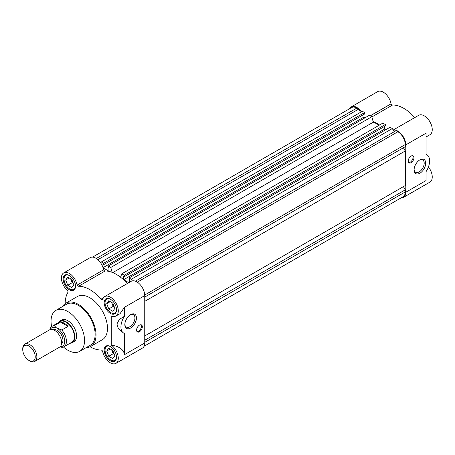 <?xml version="1.0" encoding="UTF-8"?>
<svg xmlns="http://www.w3.org/2000/svg" width="455" height="455" viewBox="0 0 455 455"><rect width="100%" height="100%" fill="white"/><g stroke="black" fill="none" stroke-linecap="round" stroke-linejoin="round"><path stroke-width="0.68" d="M58.16 322.743A12.473 7.2 60 0 1 59.798 321.076L61.561 320.058A12.473 7.2 60 0 1 67.801 320.678A12.473 7.2 60 0 1 75.945 331.667A12.473 7.2 60 0 1 74.034 341.665L72.271 342.683A12.473 7.2 60 0 1 70.013 343.263M79.648 351.385L90.232 345.271A23.7 13.684 -120 0 0 93.861 326.286A23.7 13.684 -120 0 0 78.379 305.402A23.7 13.684 -120 0 0 66.532 304.23L55.948 310.338A23.7 13.684 60 0 1 67.801 311.51A23.7 13.684 60 0 1 83.276 332.395A23.7 13.684 60 0 1 79.648 351.385A23.7 13.684 60 0 1 67.801 350.208A23.7 13.684 60 0 1 63.421 347.011M90.852 346.352L102.318 339.737A24.945 14.401 -120 0 0 106.14 319.746A24.945 14.401 -120 0 0 89.845 297.763A24.945 14.401 -120 0 0 77.373 296.529L65.907 303.149A24.945 14.401 60 0 1 78.379 304.384A24.945 14.401 60 0 1 94.674 326.366A24.945 14.401 60 0 1 90.852 346.352A24.945 14.401 60 0 1 86.336 347.523M104.741 296.575A11.227 6.478 60 0 1 115.962 303.053A11.227 6.478 60 0 1 115.962 316.015L120.103 313.626L124.46 307.313L144.747 295.602A11.227 6.478 60 0 0 139.844 284.307A11.227 6.478 60 0 0 131.194 281.298L104.741 296.575A11.227 6.478 60 0 0 102.62 299.76L102.585 299.799A1.871 1.081 60 0 1 101.653 299.703A1.871 1.081 60 0 1 101.05 299.191L103.421 297.826M103.564 269.809A1.871 1.081 -120 0 0 104.496 270.799A1.871 1.081 -120 0 0 105.099 270.981L78.641 286.252A1.871 1.081 60 0 1 78.038 286.076A1.871 1.081 60 0 1 77.105 285.086L103.552 269.798M144.747 295.602L144.747 342.956L124.46 354.667C123.743 349.571 119.335 346.363 111.23 345.049A11.227 6.478 60 0 1 117.839 354.94A11.227 6.478 60 0 1 115.962 363.369A11.227 6.478 60 0 1 110.349 362.811A11.227 6.478 60 0 1 102.62 351.254L102.585 351.18A1.871 1.081 60 0 0 101.05 350.009A34.921 20.162 60 0 1 90.05 346.761M130.636 314.615L130.636 314.615A8.207 4.738 120 0 0 124.835 324.665A8.207 4.738 120 0 0 130.636 328.015A8.207 4.738 120 0 0 136.437 317.965A8.207 4.738 120 0 0 130.636 314.615L130.636 314.615M124.846 324.205A7.138 4.123 120 0 0 126.314 327.06A7.138 4.123 120 0 0 129.88 326.707A7.138 4.123 120 0 0 134.543 320.417A7.138 4.123 120 0 0 133.446 314.695A7.138 4.123 120 0 0 130.244 314.854M137.035 331.615A4.055 2.338 120 0 0 138.57 331.246A4.055 2.338 120 0 0 141.084 328.078A4.055 2.338 120 0 0 140.993 324.762M139.452 325.132A4.055 2.338 120 0 0 136.807 328.703A4.055 2.338 120 0 0 137.427 331.951A4.055 2.338 120 0 0 139.452 331.752A4.055 2.338 120 0 0 142.102 328.18A4.055 2.338 120 0 0 141.482 324.933A4.055 2.338 120 0 0 139.452 325.132M69.342 275.491A8.73 5.039 -120 0 0 64.974 275.059A8.73 5.039 -120 0 0 63.637 282.055A8.73 5.039 -120 0 0 69.342 289.744A8.73 5.039 -120 0 0 73.704 290.176A8.73 5.039 -120 0 0 75.047 283.181A8.73 5.039 -120 0 0 69.342 275.491M110.349 346.517A8.73 5.039 -120 0 0 105.987 346.084A8.73 5.039 -120 0 0 104.65 353.08A8.73 5.039 -120 0 0 110.349 360.775A8.73 5.039 -120 0 0 114.717 361.207A8.73 5.039 -120 0 0 116.053 354.212A8.73 5.039 -120 0 0 110.349 346.517M110.349 299.162A8.73 5.039 -120 0 0 105.987 298.73A8.73 5.039 -120 0 0 104.65 305.726A8.73 5.039 -120 0 0 110.349 313.421A8.73 5.039 -120 0 0 114.717 313.853A8.73 5.039 -120 0 0 116.053 306.858A8.73 5.039 -120 0 0 110.349 299.162M75.513 285.922A8.105 4.681 60 0 1 73.835 289.386A8.105 4.681 60 0 1 69.78 288.982A8.105 4.681 60 0 1 64.485 281.838A8.105 4.681 60 0 1 65.73 275.343A8.105 4.681 60 0 1 69.564 275.622M116.52 356.947A8.105 4.681 60 0 1 114.848 360.411A8.105 4.681 60 0 1 110.793 360.013A8.105 4.681 60 0 1 105.497 352.87A8.105 4.681 60 0 1 106.737 346.374A8.105 4.681 60 0 1 110.576 346.653M116.52 309.593A8.105 4.681 60 0 1 114.848 313.057A8.105 4.681 60 0 1 110.793 312.659A8.105 4.681 60 0 1 105.497 305.515A8.105 4.681 60 0 1 106.737 299.02A8.105 4.681 60 0 1 110.576 299.299M70.775 278.864A4.988 2.878 -120 0 0 71.139 280.092A4.988 2.878 -120 0 0 73.278 283.22M111.788 349.895A4.988 2.878 -120 0 0 112.146 351.118A4.988 2.878 -120 0 0 114.285 354.252M111.788 302.541A4.988 2.878 -120 0 0 112.146 303.764A4.988 2.878 -120 0 0 114.285 306.897M51.625 326.576A23.7 13.684 60 0 1 55.948 310.338M62.636 306.477A24.945 14.401 60 0 1 65.907 303.149M144.747 342.956A11.227 6.478 60 0 1 142.421 348.092L115.962 363.369M65.156 303.644A34.921 20.162 60 0 1 67.84 292.491A1.871 1.081 60 0 0 67.596 290.574L67.545 290.512A11.227 6.478 60 0 1 61.709 280.735A11.227 6.478 60 0 1 63.728 272.898L90.187 257.621A11.227 6.478 60 0 1 97.984 259.794A11.227 6.478 60 0 1 103.53 269.735M105.099 270.981A34.921 20.162 60 0 1 127.224 283.59M115.962 316.015A11.227 6.478 60 0 1 111.23 315.912L111.23 345.049M78.641 286.252A34.921 20.162 60 0 1 101.05 299.191M63.728 272.898A11.227 6.478 60 0 1 71.526 275.065A11.227 6.478 60 0 1 77.071 285.012M124.46 354.667L124.46 333.521A13.718 7.923 -60 0 1 123.777 333.197A13.718 7.923 -60 0 1 124.46 316.236L124.46 307.313M124.46 316.236L119.346 319.41L116.935 323.949L118.391 328.811L123.777 333.197M65.708 280.013L67.744 285.262L71.822 287.611L73.858 284.716L71.822 279.467L67.744 277.112L65.708 280.013L69.24 277.977M106.72 351.038L108.756 356.288L112.829 358.642L114.865 355.742L112.829 350.492L108.756 348.143L106.72 351.038L110.246 349.002M106.72 303.69L108.756 308.939L112.829 311.288L114.865 308.393L112.829 303.144L108.756 300.789L106.72 303.69L110.246 301.648M73.346 283.402L72.157 282.714L67.744 285.262M72.157 282.714L70.627 278.779M114.359 354.434L113.164 353.745L108.756 356.288M113.164 353.745L111.634 349.81M114.359 307.079L113.164 306.391L108.756 308.939M113.164 306.391L111.634 302.456M112.095 272.329L110.793 267.443L108.301 266.004L369.346 115.291L371.837 116.73L373.293 122.19A34.301 19.804 60 0 1 377.349 124.135A34.301 19.804 60 0 1 379.134 125.244M373.293 122.19L112.777 272.602M129.664 282.18L129.664 279.768L129.027 279.398L129.027 277.971L131.285 279.273L132.217 280.894M120.512 277.192L121.815 273.808L124.306 275.247L124.306 276.674L123.669 276.304L123.669 279.717L128.805 282.68M108.301 266.004L108.301 267.432L108.938 267.802L108.938 271.214L103.052 267.813M100.39 262.518L101.323 261.978L103.581 263.28L103.581 264.708L102.944 264.338L102.944 267.472M92.575 257.103L351.607 107.556A10.476 6.051 60 0 1 356.845 108.074L358.665 109.126L360.519 112.334M101.323 261.978L362.373 111.265L364.631 112.567L364.631 113.995L103.581 264.708M363.989 114.364L363.989 117.037L365.16 117.709M121.815 273.808L382.865 123.095L385.357 124.534L385.357 125.961L124.306 276.674M384.714 126.325L384.714 128.998L385.885 129.675M129.027 277.971L390.072 127.258L392.329 128.56L394.184 131.768M135.385 281.179L396.032 130.699L397.858 131.751A10.476 6.051 60 0 1 405.263 144.582L405.263 146.686L144.747 297.092L403.409 147.756L405.263 150.958L405.263 185.555L144.747 335.961L403.409 186.624L405.263 189.832L405.263 191.936A10.476 6.051 60 0 1 403.096 196.731L144.059 346.283M144.747 340.238L405.263 189.832M144.747 301.369L405.263 150.958M131.285 279.273L392.329 128.56M123.669 279.717L384.714 128.998M385.357 124.534L124.306 275.247M110.793 267.443L371.837 116.73M103.018 267.705L363.989 117.037M364.631 112.567L103.581 263.28M97.876 259.691L358.665 109.126M370.199 115.78L391.084 103.848A1.871 1.081 -120 0 0 392.005 104.809A1.871 1.081 -120 0 0 392.591 104.991L371.894 116.941M419.902 173.224A8.207 4.738 -60 0 1 414.101 169.874A8.207 4.738 -60 0 1 419.902 159.83L419.902 159.83A8.207 4.738 -60 0 1 425.704 163.18A8.207 4.738 -60 0 1 419.902 173.224M414.113 169.419A7.138 4.123 120 0 0 415.58 172.274A7.138 4.123 120 0 0 419.146 171.916A7.138 4.123 120 0 0 423.81 165.631A7.138 4.123 120 0 0 422.718 159.91A7.138 4.123 120 0 0 419.51 160.069M411.087 162.708A4.055 2.338 -60 0 1 409.056 162.907A4.055 2.338 -60 0 1 408.436 159.66A4.055 2.338 -60 0 1 411.087 156.088A4.055 2.338 -60 0 1 413.112 155.889A4.055 2.338 -60 0 1 413.732 159.136A4.055 2.338 -60 0 1 411.087 162.708M408.664 162.571A4.055 2.338 120 0 0 410.2 162.202A4.055 2.338 120 0 0 412.713 159.034A4.055 2.338 120 0 0 412.622 155.718M393.262 130.175A11.227 6.478 60 0 1 401.498 134.265A11.227 6.478 60 0 1 405.792 144.889L405.792 192.243A11.227 6.478 60 0 1 403.466 197.379A11.227 6.478 60 0 1 401.077 197.897M373.14 121.616A34.921 20.162 60 0 1 379.544 125.011M349.594 108.717A11.227 6.478 60 0 1 351.232 106.908A11.227 6.478 60 0 1 361.441 111.805M363.989 116.759A11.227 6.478 60 0 1 364.102 117.1M403.466 197.379L429.924 182.102A11.227 6.478 -120 0 0 428.434 166.934M405.792 192.243L426.079 180.527L426.079 171.603A13.718 7.923 120 0 0 426.762 154.643A13.718 7.923 120 0 0 426.079 154.325L426.079 133.178L405.792 144.889M426.079 136.972L429.924 134.748A11.227 6.478 -120 0 0 429.924 121.786A11.227 6.478 -120 0 0 418.702 115.308L393.183 130.039M414.733 117.6A34.921 20.162 -120 0 0 392.591 104.991M391.038 103.751A11.227 6.478 -120 0 0 385.487 93.804A11.227 6.478 -120 0 0 377.69 91.631L351.232 106.908M59.798 321.076A12.473 7.2 60 0 1 66.032 321.696A12.473 7.2 60 0 1 74.182 332.685A12.473 7.2 60 0 1 72.271 342.683M63.979 346.75L71.958 342.143A11.847 6.842 -120 0 0 73.773 332.645A11.847 6.842 -120 0 0 66.032 322.203A11.847 6.842 -120 0 0 60.111 321.617L52.132 326.229A11.847 6.842 60 0 1 54.31 325.672L60.526 322.083A11.847 6.842 60 0 1 64.269 323.226A11.847 6.842 60 0 1 68.011 326.4L61.795 329.994A11.847 6.842 60 0 1 63.979 346.75A11.847 6.842 60 0 1 61.795 347.301L59.997 346.841M61.533 343.815A8.105 4.681 -120 0 0 62.432 337.246A8.105 4.681 -120 0 0 57.216 330.353A8.105 4.681 -120 0 0 53.445 329.807M34.796 361.435L59.559 347.142A9.976 5.761 -120 0 0 61.089 339.146A9.976 5.761 -120 0 0 54.572 330.353A9.976 5.761 -120 0 0 49.578 329.858L24.815 344.156A9.976 5.761 60 0 1 29.802 344.651A9.976 5.761 60 0 1 36.326 353.444A9.976 5.761 60 0 1 34.796 361.435A9.976 5.761 60 0 1 29.802 360.946L28.995 360.474A8.833 5.096 60 0 1 22.75 349.662A8.833 5.096 60 0 1 28.995 346.056A8.833 5.096 60 0 1 35.24 356.868A8.833 5.096 60 0 1 28.995 360.474L29.802 360.946M49.862 329.71A11.847 6.842 60 0 1 52.132 326.229M61.795 329.994L56.403 327.845L54.31 325.672M60.526 322.083L68.011 326.4M50.278 329.557A10.664 6.16 60 0 1 56.403 327.845M58.03 328.783A10.664 6.16 60 0 1 64.673 339.999A10.664 6.16 60 0 1 60.168 346.687M22.75 349.662L22.75 348.723A9.976 5.761 60 0 1 24.815 344.156M405.263 191.936L144.747 342.342M144.73 294.999L405.263 144.582M397.858 131.751L137.319 282.168M96.312 258.491L356.845 108.074M370.302 115.843L391.084 103.848M391.061 103.803L370.256 115.815M73.835 289.386L75.012 288.703M114.848 360.411L116.025 359.734M114.848 313.057L116.025 312.38M65.73 275.343L66.908 274.661M106.737 346.374L107.92 345.692M106.737 299.02L107.92 298.338M426.079 154.251L426.762 154.643"/></g></svg>
